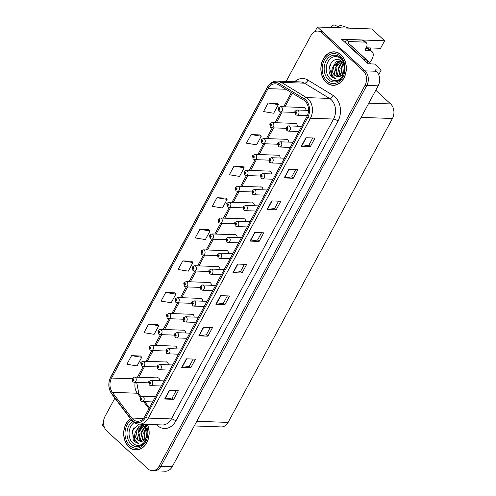 <?xml version="1.0" encoding="UTF-8"?>
<svg xmlns="http://www.w3.org/2000/svg" width="496" height="496" viewBox="0 0 496 496"><rect width="100%" height="100%" fill="white"/><g stroke="black" fill="none" stroke-linecap="round" stroke-linejoin="round"><path stroke-width="0.74" d="M176.917 348.905A2.79 2.127 -88 0 0 176.043 346.419A2.79 2.127 -88 0 0 174.902 345.929A2.79 2.127 -88 0 0 174.158 346.078M185.516 332.996A2.79 2.127 -88 0 0 184.642 330.516A2.79 2.127 -88 0 0 183.501 330.02A2.79 2.127 -88 0 0 182.757 330.169M194.122 317.087A2.79 2.127 -88 0 0 193.248 314.607A2.79 2.127 -88 0 0 192.101 314.117A2.79 2.127 -88 0 0 191.357 314.259M202.721 301.184A2.79 2.127 -88 0 0 201.847 298.704A2.79 2.127 -88 0 0 200.7 298.208A2.79 2.127 -88 0 0 199.956 298.356M211.321 285.274A2.79 2.127 -88 0 0 210.447 282.794A2.79 2.127 -88 0 0 209.306 282.298A2.79 2.127 -88 0 0 208.562 282.447M219.92 269.371A2.79 2.127 -88 0 0 219.046 266.885A2.79 2.127 -88 0 0 217.905 266.395A2.79 2.127 -88 0 0 217.161 266.538M228.526 253.462A2.79 2.127 -88 0 0 227.652 250.982A2.79 2.127 -88 0 0 226.505 250.486A2.79 2.127 -88 0 0 225.761 250.635M237.125 237.553A2.79 2.127 -88 0 0 236.251 235.073A2.79 2.127 -88 0 0 235.104 234.577A2.79 2.127 -88 0 0 234.36 234.726M245.725 221.65A2.79 2.127 -88 0 0 244.85 219.164A2.79 2.127 -88 0 0 243.71 218.674A2.79 2.127 -88 0 0 242.966 218.823M254.324 205.741A2.79 2.127 -88 0 0 253.45 203.261A2.79 2.127 -88 0 0 252.309 202.765A2.79 2.127 -88 0 0 251.565 202.914M262.93 189.832A2.79 2.127 -88 0 0 262.049 187.352A2.79 2.127 -88 0 0 260.908 186.856A2.79 2.127 -88 0 0 260.164 187.004M271.529 173.929A2.79 2.127 -88 0 0 270.655 171.442A2.79 2.127 -88 0 0 269.508 170.953A2.79 2.127 -88 0 0 268.764 171.101M280.128 158.019A2.79 2.127 -88 0 0 279.254 155.539A2.79 2.127 -88 0 0 278.113 155.043A2.79 2.127 -88 0 0 277.363 155.192M288.728 142.11A2.79 2.127 -88 0 0 287.854 139.63A2.79 2.127 -88 0 0 286.713 139.134A2.79 2.127 -88 0 0 285.969 139.283M297.333 126.207A2.79 2.127 -88 0 0 296.453 123.727A2.79 2.127 -88 0 0 295.312 123.231A2.79 2.127 -88 0 0 294.568 123.38M305.933 110.298A2.79 2.127 -88 0 0 305.059 107.818A2.79 2.127 -88 0 0 303.912 107.322A2.79 2.127 -88 0 0 303.168 107.471M168.318 364.808A2.79 2.127 -88 0 0 167.443 362.328A2.79 2.127 -88 0 0 166.303 361.832A2.79 2.127 -88 0 0 165.552 361.981M159.718 380.717A2.79 2.127 -88 0 0 158.844 378.237A2.79 2.127 -88 0 0 157.697 377.741A2.79 2.127 -88 0 0 156.953 377.89M378.702 74.71L381.188 70.11L374.598 64.034L368.249 63.81L341.577 39.246L384.629 40.777L380.556 48.298L366.197 47.79M114.886 398.145L105.009 416.417A10.472 7.967 -88 0 0 106.814 430.981L147.975 468.881A10.472 7.967 -88 0 0 152.26 470.735L165.404 471.2A10.472 7.967 -88 0 0 172.236 466.686L378.163 85.839A10.472 7.967 -88 0 0 376.352 71.269L374.846 69.88L381.188 70.11M172.236 466.686L160.909 466.283A10.472 7.967 -88 0 1 154.07 470.797A10.472 7.967 -88 0 0 160.909 466.283L366.829 85.436A10.472 7.967 -88 0 0 365.025 70.866L317.403 27.02L314.904 31.645M317.403 27.02L371.783 28.948L384.629 40.777M103.509 422.617L102.164 425.097L104.272 427.037M375.776 90.253L390.631 103.931A10.472 7.967 92 0 1 392.435 118.501L228.117 422.4A10.472 7.967 92 0 1 221.284 426.913L194.265 425.952M371.058 47.963L370.066 49.798M341.05 54.783A16.759 12.741 -88 0 0 334.192 51.82A16.759 12.741 -88 0 0 321.563 63.364A16.759 12.741 -88 0 0 326.145 82.348A16.759 12.741 -88 0 0 333.002 85.312A16.759 12.741 -88 0 0 345.638 73.768A16.759 12.741 -88 0 0 341.05 54.783M335.098 51.894A16.759 12.741 -88 0 0 334.168 51.993A16.585 12.611 92 0 1 340.975 54.926A16.585 12.611 92 0 1 345.507 73.718A16.585 12.611 92 0 1 333.008 85.138A16.759 12.741 -88 0 0 333.913 85.306M130.374 418.643A16.759 12.741 -88 0 0 128.979 447.001A16.759 12.741 -88 0 0 135.836 449.965A16.759 12.741 -88 0 0 147.349 441.576A16.759 12.741 -88 0 0 147.405 424.421M304.984 101.041A11.172 8.494 92 0 1 306.912 116.579L144.764 416.454A11.172 8.494 92 0 1 137.473 421.271A11.172 8.494 92 0 1 131.781 418.054L112.369 392.348A11.172 8.494 92 0 1 111.563 378.057L268.057 88.629A11.172 8.494 92 0 1 275.348 83.812A11.172 8.494 92 0 1 278.647 84.828L303.707 100.08A11.172 8.494 92 0 1 304.984 101.041M305.604 99.894A12.567 9.554 -88 0 0 304.172 98.809L279.112 83.557A12.567 9.554 -88 0 0 267.195 87.835L110.701 377.264A12.567 9.554 -88 0 0 111.606 393.347L131.018 419.046A12.567 9.554 -88 0 0 145.626 417.248L307.774 117.372A12.567 9.554 -88 0 0 305.604 99.894M152.26 470.735A10.472 7.967 -88 0 0 159.098 466.221L160.909 466.283L366.829 85.436A10.472 7.967 -88 0 0 365.025 70.866L323.869 32.972A10.472 7.967 -88 0 0 319.579 31.118L317.769 31.056A10.472 7.967 -88 0 0 310.93 35.569L286.149 81.4M176.142 390.65L172.18 397.972L164.939 399.007A2.79 0.992 -151.6 0 1 164.647 399.02L173.712 399.342L178.374 390.73L169.31 390.408L164.647 399.02M172.199 397.947L173.712 399.342M193.217 359.067L189.261 366.389L182.013 367.424A2.79 0.992 -151.6 0 1 181.728 367.437L190.793 367.759L195.449 359.147L186.384 358.825L181.728 367.437M189.274 366.364L190.793 367.759M210.298 327.484L206.336 334.806L199.094 335.842A2.79 0.992 -151.6 0 1 198.803 335.854L207.867 336.176L212.524 327.558L203.465 327.242L198.803 335.854M206.355 334.781L207.867 336.176M227.373 295.901L223.417 303.223L216.169 304.259A2.79 0.992 -151.6 0 1 215.884 304.271L224.948 304.594L229.605 295.976L220.54 295.653L215.884 304.271M223.429 303.192L224.948 304.594M312.759 137.975L308.803 145.303L301.562 146.332A2.79 0.992 -151.6 0 1 301.27 146.351L310.335 146.667L314.991 138.055L305.927 137.733L301.27 146.351M308.816 145.272L310.335 146.667M295.684 169.564L291.722 176.886L284.481 177.921A2.79 0.992 -151.6 0 1 284.196 177.934L293.254 178.256L297.916 169.638L288.852 169.316L284.196 177.934M291.741 176.855L293.254 178.256M278.609 201.147L274.648 208.469L267.406 209.504A2.79 0.992 -151.6 0 1 267.115 209.517L276.179 209.839L280.835 201.227L271.771 200.905L267.115 209.517M274.66 208.444L276.179 209.839M261.528 232.729L257.567 240.052L250.325 241.087A2.79 0.992 -151.6 0 1 250.04 241.099L259.104 241.422L263.76 232.81L254.696 232.488L250.04 241.099M257.585 240.027L259.104 241.422M242.023 273.005L240.504 271.61L233.25 272.67A2.79 0.992 -151.6 0 1 232.959 272.682L242.023 273.005L246.679 264.393L237.615 264.07L232.959 272.682M159.098 466.221L365.019 85.374A10.472 7.967 -88 0 0 363.215 70.804L322.053 32.91A10.472 7.967 -88 0 0 317.769 31.056M174.741 292.863L165.707 292.479L161.051 301.091L171.213 302.746L175.869 294.128L174.685 292.795M157.66 324.446L148.633 324.062L143.976 332.673L154.138 334.329L158.794 325.717L157.604 324.378M140.585 356.029L131.558 355.644L126.895 364.262L137.057 365.912L141.72 357.3L140.529 355.967M225.971 198.109L216.944 197.724L212.288 206.336L222.45 207.991L227.106 199.38L225.916 198.04M243.052 166.526L234.019 166.141L229.363 174.753L239.525 176.409L244.181 167.791L242.99 166.458M260.127 134.937L251.1 134.559L246.438 143.17L256.599 144.826L261.262 136.208L260.071 134.875M277.208 103.354L268.175 102.97L263.519 111.588L273.68 113.237L278.337 104.625L277.146 103.292M191.816 261.274L182.788 260.896L178.132 269.508L188.294 271.157L192.95 262.545L191.76 261.212M199.863 229.307L195.207 237.925L205.369 239.574L210.025 230.962L208.841 229.629L199.863 229.307L210.025 230.962M240.492 271.634L244.454 264.312M216.944 197.724L227.106 199.38M234.019 166.141L244.181 167.791M251.1 134.559L261.262 136.208M268.175 102.97L278.337 104.625M182.788 260.896L192.95 262.545M165.707 292.479L175.869 294.128M148.633 324.062L158.794 325.717M131.558 355.644L141.72 357.3M135.823 449.791A16.759 12.741 -88 0 0 136.741 449.959M132.215 378.392A1.748 0.577 26.2 0 0 132.153 378.467A1.748 0.577 26.2 0 0 132.581 379.198A0.874 0.663 -88 0 0 133.678 380.159A0.874 0.663 -88 0 0 132.618 379.136L133.294 379.378L133.126 380.017L132.581 379.198M133.362 379.471L132.928 379.452M132.618 379.136A1.748 0.657 -149.4 0 1 132.246 378.287L134.366 377.09A2.616 1.99 92 0 1 135.433 377.549A2.616 1.99 92 0 1 136.152 380.519A2.616 1.99 92 0 1 134.18 382.323L132.699 381.709L132.153 378.467M133.374 379.496L132.916 379.477M140.151 397.618A1.748 0.577 26.2 0 0 140.089 397.693A1.748 0.577 26.2 0 0 140.523 398.424A0.874 0.663 -88 0 0 141.614 399.385A0.874 0.663 -88 0 0 140.554 398.362L141.23 398.598L141.062 399.237L140.523 398.424M141.298 398.691L140.87 398.679L141.31 398.716M140.554 398.362A1.748 0.657 -149.4 0 1 140.188 397.513L142.302 396.31A2.616 1.99 92 0 1 143.375 396.775A2.616 1.99 92 0 1 144.094 399.739A2.616 1.99 92 0 1 142.116 401.543L140.641 400.929L140.089 397.693M140.814 362.489A1.748 0.577 26.2 0 0 140.752 362.564A1.748 0.577 26.2 0 0 141.186 363.295A0.874 0.663 -88 0 0 142.278 364.256A0.874 0.663 -88 0 0 141.217 363.233L141.893 363.469L141.726 364.107L141.186 363.295M141.961 363.562L141.534 363.549M141.217 363.233A1.748 0.657 -149.4 0 1 140.852 362.384L142.966 361.181A2.616 1.99 92 0 1 144.038 361.646A2.616 1.99 92 0 1 144.751 364.61A2.616 1.99 92 0 1 142.78 366.414L141.304 365.8L140.752 362.564M141.974 363.587L141.515 363.574M149.414 346.58A1.748 0.577 26.2 0 0 149.352 346.654A1.748 0.577 26.2 0 0 149.786 347.386A0.874 0.663 -88 0 0 150.877 348.347A0.874 0.663 -88 0 0 149.817 347.324L150.493 347.566L150.325 348.198L149.786 347.386M150.561 347.653L150.133 347.64M149.817 347.324A1.748 0.657 -149.4 0 1 149.451 346.475L151.565 345.272A2.616 1.99 92 0 1 152.638 345.737A2.616 1.99 92 0 1 153.357 348.707A2.616 1.99 92 0 1 151.379 350.505L149.904 349.891L149.352 346.654M150.573 347.684L150.121 347.665M158.013 330.677A1.748 0.577 26.2 0 0 157.951 330.745A1.748 0.577 26.2 0 0 158.385 331.477A0.874 0.663 -88 0 0 159.483 332.438A0.874 0.663 -88 0 0 158.422 331.415L159.098 331.657L158.931 332.295L158.385 331.477M159.166 331.75L158.732 331.731M158.422 331.415A1.748 0.657 -149.4 0 1 158.05 330.572L160.165 329.369A2.616 1.99 92 0 1 161.237 329.828A2.616 1.99 92 0 1 161.956 332.797A2.616 1.99 92 0 1 159.979 334.602L158.503 333.988L157.951 330.745M159.179 331.774L158.72 331.756M148.75 381.709A1.748 0.577 26.2 0 0 148.688 381.784A1.748 0.577 26.2 0 0 149.122 382.515A0.874 0.663 -88 0 0 150.22 383.476A0.874 0.663 -88 0 0 149.16 382.453L149.835 382.695L149.668 383.327L149.122 382.515M149.904 382.788L149.47 382.769M149.16 382.453A1.748 0.657 -149.4 0 1 148.788 381.604L150.902 380.407A2.616 1.99 92 0 1 151.974 380.866A2.616 1.99 92 0 1 152.694 383.836A2.616 1.99 92 0 1 150.716 385.64L149.24 385.026L148.688 381.784M149.916 382.813L149.457 382.794M157.356 365.806A1.748 0.577 26.2 0 0 157.294 365.881A1.748 0.577 26.2 0 0 157.722 366.612A0.874 0.663 -88 0 0 158.819 367.573A0.874 0.663 -88 0 0 157.759 366.55L158.435 366.786L158.267 367.424L157.722 366.612M158.503 366.879L158.069 366.866M157.759 366.55A1.748 0.657 -149.4 0 1 157.387 365.701L159.507 364.498A2.616 1.99 92 0 1 160.574 364.963A2.616 1.99 92 0 1 161.293 367.927A2.616 1.99 92 0 1 159.321 369.731L157.84 369.117L157.294 365.881M158.515 366.904L158.057 366.891M165.955 349.897A1.748 0.577 26.2 0 0 165.893 349.971A1.748 0.577 26.2 0 0 166.327 350.703A0.874 0.663 -88 0 0 167.419 351.664A0.874 0.663 -88 0 0 166.358 350.641L167.034 350.883L166.867 351.515L166.327 350.703M167.102 350.97L166.675 350.957M166.358 350.641A1.748 0.657 -149.4 0 1 165.986 349.792L168.107 348.589A2.616 1.99 92 0 1 169.179 349.054A2.616 1.99 92 0 1 169.892 352.024A2.616 1.99 92 0 1 167.921 353.822L166.445 353.208L165.893 349.971M167.115 351.001L166.656 350.982M174.555 333.988A1.748 0.577 26.2 0 0 174.493 334.062A1.748 0.577 26.2 0 0 174.927 334.794A0.874 0.663 -88 0 0 176.018 335.755A0.874 0.663 -88 0 0 174.958 334.732L175.634 334.974L175.466 335.612L174.927 334.794M175.262 335.073L175.714 335.091L175.274 335.048M174.958 334.732A1.748 0.657 -149.4 0 1 174.592 333.882L176.706 332.686A2.616 1.99 92 0 1 177.779 333.145A2.616 1.99 92 0 1 178.492 336.114A2.616 1.99 92 0 1 176.52 337.919L175.045 337.305L174.493 334.062M369.712 62.663A10.472 5.698 132.6 0 0 371.808 59.619A10.472 5.698 132.6 0 0 372.105 51.677A10.472 5.698 132.6 0 0 369.669 50.766L365.819 50.629A1.748 0.949 -47.4 0 1 365.409 50.48A1.748 0.949 -47.4 0 1 365.459 49.154L366.085 48.007A6.981 3.801 -47.4 0 0 366.284 42.706L364.126 40.722A6.981 3.801 -47.4 0 0 362.502 40.12L364.659 42.104A6.981 3.801 -47.4 0 1 366.284 42.706M365.788 48.72A10.472 5.698 -47.4 0 1 367.3 48.583L367.201 48.769M369.669 50.766L367.3 48.583M348.917 28.136A3.838 3.199 -35 0 0 348.266 27.844L339.438 24.992L338.495 26.834M340.597 27.844A3.838 1.767 62.2 0 0 340.101 27.553L333.951 24.8A8.029 4.371 132.6 0 0 331.111 26.877L331.65 27.522M331.948 27.534L331.111 26.877M344.732 42.154A6.981 3.801 132.6 0 0 346.642 39.556L362.502 40.12M367.517 48.782L365.701 48.72M346.642 39.556L348.793 41.54L364.659 42.104M348.793 41.54A6.981 3.801 -47.4 0 1 347.832 43.028M345.873 43.208A6.981 5.307 -88 0 0 345.985 42.966L363.655 59.235A6.981 5.307 92 0 1 364.74 60.574M368.038 63.612A6.981 5.307 -88 0 0 365.924 59.315L348.254 43.047L345.985 42.966M342.866 75.497A12.084 9.188 92 0 1 330.038 78.566A12.084 9.188 92 0 1 327.955 61.764A12.084 9.188 92 0 1 340.783 58.695A12.084 9.188 92 0 1 343.337 62.316M330.336 75.057L331.998 77.134L335.587 78.901L332.903 76.471C331.65 74.394 331.39 71.895 332.128 68.994A7.893 6.002 -88 0 0 334.62 75.218A7.893 6.002 -88 0 0 337.85 76.613A7.893 6.002 -88 0 0 338.142 76.613C343.957 77.196 346.53 65.59 341.409 61.287C334.837 54.374 325.519 66.954 330.336 75.057M334.843 85.207A16.585 12.611 92 0 1 334.825 85.207L333.008 85.138A16.585 12.611 92 0 1 326.225 82.206A16.585 12.611 92 0 1 321.687 63.42A16.585 12.611 92 0 1 334.186 51.993L335.997 52.061A16.585 12.611 92 0 1 336.021 52.061M343.765 71.579L344.088 66.805M342.135 74.679L340.839 68.398L343.003 63.445M342.525 74.177L341.484 69.229L343.282 64.015M340.609 75.975L339.946 75.411L337.962 68.293L341.924 61.839M340.988 75.733L338.625 68.814L342.178 62.155M339.109 76.545L337.069 75.305L335.085 68.194L339.072 61.721L340.585 61.113M339.487 76.458L337.788 75.33L335.91 67.561L340.944 61.244M332.128 68.994L332.208 68.088L336.195 61.616L339.152 60.865L341.738 61.628M338.142 76.613L334.912 75.231L333.3 66.421L339.512 60.89M339.152 60.865L341.229 61.12M371.064 63.91A1.748 1.327 -88 0 0 370.996 63.848L351.602 45.992A1.748 1.327 -88 0 0 351.168 45.731M335.587 78.901L332.221 77.147L329.493 67.865L331.285 62.663M335.767 65.639L338.501 61.02M145.7 440.15A12.084 9.188 92 0 1 132.872 443.219A12.084 9.188 92 0 1 134.205 422.542M138.967 424.117L132.699 430.032L133.17 439.71L134.825 441.793L138.421 443.56L135.737 441.13C134.484 439.047 134.224 436.554 134.962 433.647A7.893 6.002 -88 0 0 137.454 439.871A7.893 6.002 -88 0 0 140.684 441.266A7.893 6.002 -88 0 0 140.976 441.273C146.785 441.855 149.364 430.249 144.243 425.94L141.093 424.192M144.528 424.316A12.084 9.188 92 0 1 146.171 426.969M147.244 424.415A16.585 12.611 92 0 1 147.262 441.44A16.585 12.611 92 0 1 135.842 449.791A16.585 12.611 92 0 1 129.053 446.859A16.585 12.611 92 0 1 130.467 418.767M137.677 449.86A16.585 12.611 92 0 1 137.652 449.86L135.842 449.791M146.599 436.238L146.921 431.458M144.968 439.332L143.673 433.051L145.83 428.098M145.359 438.83L144.317 433.888L146.109 428.668M143.443 440.628L142.78 440.064L140.796 432.946L144.758 426.492M143.499 440.088L141.459 433.473L145.012 426.808M141.943 441.204L139.897 439.958L137.913 432.847L141.906 426.374L143.418 425.773M142.315 441.111L140.616 439.983L138.744 432.214L143.772 425.897M134.962 433.647L135.036 432.748L139.029 426.269L141.986 425.525L144.572 426.281M140.976 441.273L137.739 439.884L136.127 431.074L142.346 425.549M141.986 425.525L144.063 425.773M138.421 443.56L135.055 441.8L132.32 432.518L134.118 427.316M138.601 430.292L141.329 425.673M166.619 314.768A1.748 0.577 26.2 0 0 166.557 314.842A1.748 0.577 26.2 0 0 166.985 315.574A0.874 0.663 -88 0 0 168.082 316.535A0.874 0.663 -88 0 0 167.022 315.512L167.698 315.747L167.53 316.386L166.985 315.574M167.766 315.84L167.332 315.828M167.022 315.512A1.748 0.657 -149.4 0 1 166.65 314.662L168.77 313.46A2.616 1.99 92 0 1 169.837 313.925A2.616 1.99 92 0 1 170.556 316.888A2.616 1.99 92 0 1 168.584 318.692L167.102 318.079L166.557 314.842M167.778 315.865L167.319 315.853M175.218 298.859A1.748 0.577 26.2 0 0 175.156 298.933A1.748 0.577 26.2 0 0 175.59 299.665A0.874 0.663 -88 0 0 176.681 300.626A0.874 0.663 -88 0 0 175.621 299.603L176.297 299.844L176.13 300.477L175.59 299.665M176.365 299.937L175.937 299.919M175.621 299.603A1.748 0.657 -149.4 0 1 175.249 298.753L177.37 297.55A2.616 1.99 92 0 1 178.442 298.015A2.616 1.99 92 0 1 179.155 300.985A2.616 1.99 92 0 1 177.184 302.789L175.708 302.169L175.156 298.933M176.378 299.962L175.919 299.944M183.818 282.956A1.748 0.577 26.2 0 0 183.756 283.03A1.748 0.577 26.2 0 0 184.19 283.762A0.874 0.663 -88 0 0 185.281 284.716A0.874 0.663 -88 0 0 184.221 283.693L184.896 283.935L184.729 284.574L184.19 283.762M184.965 284.028L184.537 284.01M184.221 283.693A1.748 0.657 -149.4 0 1 183.855 282.85L185.969 281.647A2.616 1.99 92 0 1 187.042 282.112A2.616 1.99 92 0 1 187.755 285.076A2.616 1.99 92 0 1 185.783 286.88L184.307 286.266L183.756 283.03M184.977 284.053L184.524 284.034M183.154 318.085A1.748 0.577 26.2 0 0 183.092 318.159A1.748 0.577 26.2 0 0 183.526 318.891A0.874 0.663 -88 0 0 184.624 319.852A0.874 0.663 -88 0 0 183.563 318.829L184.239 319.064L184.072 319.703L183.526 318.891M184.307 319.157L183.873 319.145M183.563 318.829A1.748 0.657 -149.4 0 1 183.191 317.979L185.306 316.777A2.616 1.99 92 0 1 186.378 317.242A2.616 1.99 92 0 1 187.097 320.205A2.616 1.99 92 0 1 185.12 322.009L183.644 321.396L183.092 318.159M184.314 319.182L183.861 319.17M191.76 302.176A1.748 0.577 26.2 0 0 191.698 302.25A1.748 0.577 26.2 0 0 192.126 302.982A0.874 0.663 -88 0 0 193.223 303.943A0.874 0.663 -88 0 0 192.163 302.92L192.839 303.161L192.671 303.794L192.126 302.982M192.907 303.248L192.473 303.236M192.163 302.92A1.748 0.657 -149.4 0 1 191.791 302.07L193.911 300.867A2.616 1.99 92 0 1 194.978 301.332A2.616 1.99 92 0 1 195.697 304.302A2.616 1.99 92 0 1 193.725 306.1L192.243 305.486L191.698 302.25M192.919 303.279L192.46 303.261M200.359 286.273A1.748 0.577 26.2 0 0 200.297 286.341A1.748 0.577 26.2 0 0 200.731 287.072A0.874 0.663 -88 0 0 201.822 288.033A0.874 0.663 -88 0 0 200.762 287.01L201.438 287.252L201.271 287.891L200.731 287.072M201.506 287.345L201.072 287.327L201.519 287.37M200.762 287.01A1.748 0.657 -149.4 0 1 200.39 286.167L202.511 284.964A2.616 1.99 92 0 1 203.583 285.423A2.616 1.99 92 0 1 204.296 288.393A2.616 1.99 92 0 1 202.325 290.197L200.849 289.583L200.297 286.341M192.417 267.046A1.748 0.577 26.2 0 0 192.355 267.121A1.748 0.577 26.2 0 0 192.789 267.852A0.874 0.663 -88 0 0 193.88 268.813A0.874 0.663 -88 0 0 192.826 267.79L193.502 268.026L193.335 268.665L192.789 267.852M193.57 268.119L193.136 268.107L193.576 268.144M192.826 267.79A1.748 0.657 -149.4 0 1 192.454 266.941L194.568 265.738A2.616 1.99 92 0 1 195.641 266.203A2.616 1.99 92 0 1 196.36 269.167A2.616 1.99 92 0 1 194.382 270.971L192.907 270.357L192.355 267.121M201.023 251.137A1.748 0.577 26.2 0 0 200.961 251.212A1.748 0.577 26.2 0 0 201.388 251.943A0.874 0.663 -88 0 0 202.486 252.904A0.874 0.663 -88 0 0 201.426 251.881L202.101 252.123L201.934 252.755L201.388 251.943M202.17 252.216L201.736 252.197M201.426 251.881A1.748 0.657 -149.4 0 1 201.054 251.032L203.174 249.835A2.616 1.99 92 0 1 204.24 250.294A2.616 1.99 92 0 1 204.96 253.264A2.616 1.99 92 0 1 202.988 255.068L201.506 254.454L200.961 251.212M202.182 252.241L201.723 252.222M209.622 235.234A1.748 0.577 26.2 0 0 209.56 235.309A1.748 0.577 26.2 0 0 209.994 236.04A0.874 0.663 -88 0 0 211.085 236.995A0.874 0.663 -88 0 0 210.025 235.978L210.701 236.214L210.533 236.852L209.994 236.04M210.769 236.307L210.335 236.288M210.025 235.978A1.748 0.657 -149.4 0 1 209.653 235.129L211.773 233.926A2.616 1.99 92 0 1 212.846 234.391A2.616 1.99 92 0 1 213.559 237.355A2.616 1.99 92 0 1 211.587 239.159L210.112 238.545L209.56 235.309M210.781 236.332L210.323 236.319M218.221 219.325A1.748 0.577 26.2 0 0 218.159 219.399A1.748 0.577 26.2 0 0 218.593 220.131A0.874 0.663 -88 0 0 219.685 221.092A0.874 0.663 -88 0 0 218.624 220.069L219.3 220.311L219.133 220.943L218.593 220.131M219.368 220.398L218.941 220.385M218.624 220.069A1.748 0.657 -149.4 0 1 218.259 219.22L220.373 218.017A2.616 1.99 92 0 1 221.445 218.482A2.616 1.99 92 0 1 222.158 221.445A2.616 1.99 92 0 1 220.187 223.25L218.711 222.636L218.159 219.399M219.381 220.429L218.928 220.41M226.821 203.416A1.748 0.577 26.2 0 0 226.759 203.49A1.748 0.577 26.2 0 0 227.193 204.222A0.874 0.663 -88 0 0 228.284 205.183A0.874 0.663 -88 0 0 227.224 204.16L227.906 204.402L227.738 205.034L227.193 204.222M227.528 204.501L227.98 204.519L227.54 204.476M227.224 204.16A1.748 0.657 -149.4 0 1 226.858 203.31L228.972 202.114A2.616 1.99 92 0 1 230.045 202.573A2.616 1.99 92 0 1 230.764 205.542A2.616 1.99 92 0 1 228.786 207.347L227.311 206.733L226.759 203.49M208.959 270.363A1.748 0.577 26.2 0 0 208.897 270.438A1.748 0.577 26.2 0 0 209.331 271.169A0.874 0.663 -88 0 0 210.422 272.13A0.874 0.663 -88 0 0 209.362 271.107L210.037 271.343L209.87 271.982L209.331 271.169M210.106 271.436L209.678 271.424M209.362 271.107A1.748 0.657 -149.4 0 1 208.996 270.258L211.11 269.055A2.616 1.99 92 0 1 212.183 269.52A2.616 1.99 92 0 1 212.896 272.484A2.616 1.99 92 0 1 210.924 274.288L209.448 273.674L208.897 270.438M210.118 271.461L209.665 271.448M217.558 254.454A1.748 0.577 26.2 0 0 217.496 254.529A1.748 0.577 26.2 0 0 217.93 255.26A0.874 0.663 -88 0 0 219.021 256.221A0.874 0.663 -88 0 0 217.961 255.198L218.643 255.44L218.476 256.072L217.93 255.26M218.711 255.533L218.277 255.514M217.961 255.198A1.748 0.657 -149.4 0 1 217.595 254.349L219.709 253.146A2.616 1.99 92 0 1 220.782 253.611A2.616 1.99 92 0 1 221.501 256.581A2.616 1.99 92 0 1 219.523 258.385L218.048 257.765L217.496 254.529M218.717 255.558L218.265 255.539M226.164 238.551A1.748 0.577 26.2 0 0 226.095 238.626A1.748 0.577 26.2 0 0 226.529 239.357A0.874 0.663 -88 0 0 227.627 240.312A0.874 0.663 -88 0 0 226.567 239.289L227.242 239.531L227.075 240.169L226.529 239.357M227.311 239.624L226.877 239.605M226.567 239.289A1.748 0.657 -149.4 0 1 226.195 238.446L228.315 237.243A2.616 1.99 92 0 1 229.381 237.708A2.616 1.99 92 0 1 230.101 240.672A2.616 1.99 92 0 1 228.129 242.476L226.647 241.862L226.095 238.626M227.323 239.649L226.864 239.63M234.763 222.642A1.748 0.577 26.2 0 0 234.701 222.716A1.748 0.577 26.2 0 0 235.135 223.448A0.874 0.663 -88 0 0 236.226 224.409A0.874 0.663 -88 0 0 235.166 223.386L235.842 223.622L235.674 224.26L235.135 223.448M235.464 223.727L235.922 223.739L235.476 223.702M235.166 223.386A1.748 0.657 -149.4 0 1 234.794 222.537L236.914 221.334A2.616 1.99 92 0 1 237.987 221.799A2.616 1.99 92 0 1 238.7 224.762A2.616 1.99 92 0 1 236.728 226.567L235.247 225.953L234.701 222.716M243.362 206.733A1.748 0.577 26.2 0 0 243.3 206.807A1.748 0.577 26.2 0 0 243.734 207.539A0.874 0.663 -88 0 0 244.826 208.5A0.874 0.663 -88 0 0 243.765 207.477L244.441 207.719L244.274 208.351L243.734 207.539M244.509 207.812L244.082 207.793M243.765 207.477A1.748 0.657 -149.4 0 1 243.4 206.627L245.514 205.431A2.616 1.99 92 0 1 246.586 205.89A2.616 1.99 92 0 1 247.299 208.859A2.616 1.99 92 0 1 245.328 210.664L243.852 210.044L243.3 206.807M244.522 207.836L244.063 207.818M235.42 187.513A1.748 0.577 26.2 0 0 235.358 187.587A1.748 0.577 26.2 0 0 235.792 188.319A0.874 0.663 -88 0 0 236.89 189.28A0.874 0.663 -88 0 0 235.829 188.257L236.505 188.492L236.338 189.131L235.792 188.319M236.573 188.585L236.139 188.573M235.829 188.257A1.748 0.657 -149.4 0 1 235.457 187.407L237.572 186.205A2.616 1.99 92 0 1 238.644 186.67A2.616 1.99 92 0 1 239.363 189.633A2.616 1.99 92 0 1 237.392 191.437L235.91 190.824L235.358 187.587M236.586 188.61L236.127 188.598M244.026 171.604A1.748 0.577 26.2 0 0 243.964 171.678A1.748 0.577 26.2 0 0 244.392 172.41A0.874 0.663 -88 0 0 245.489 173.371A0.874 0.663 -88 0 0 244.429 172.348L245.105 172.589L244.937 173.222L244.392 172.41M245.173 172.676L244.739 172.664M244.429 172.348A1.748 0.657 -149.4 0 1 244.057 171.498L246.177 170.295A2.616 1.99 92 0 1 247.25 170.76A2.616 1.99 92 0 1 247.963 173.73A2.616 1.99 92 0 1 245.991 175.528L244.509 174.914L243.964 171.678M245.185 172.707L244.726 172.689M252.625 155.694A1.748 0.577 26.2 0 0 252.563 155.769A1.748 0.577 26.2 0 0 252.997 156.5A0.874 0.663 -88 0 0 254.088 157.461A0.874 0.663 -88 0 0 253.028 156.438L253.704 156.68L253.537 157.319L252.997 156.5M253.772 156.773L253.344 156.755L253.785 156.798M253.028 156.438A1.748 0.657 -149.4 0 1 252.662 155.589L254.777 154.392A2.616 1.99 92 0 1 255.849 154.851A2.616 1.99 92 0 1 256.562 157.821A2.616 1.99 92 0 1 254.591 159.625L253.115 159.011L252.563 155.769M261.225 139.791A1.748 0.577 26.2 0 0 261.163 139.866A1.748 0.577 26.2 0 0 261.597 140.597A0.874 0.663 -88 0 0 262.688 141.558A0.874 0.663 -88 0 0 261.628 140.535L262.31 140.771L262.142 141.41L261.597 140.597M262.372 140.864L261.944 140.852M261.628 140.535A1.748 0.657 -149.4 0 1 261.262 139.686L263.376 138.483A2.616 1.99 92 0 1 264.449 138.948A2.616 1.99 92 0 1 265.168 141.912A2.616 1.99 92 0 1 263.19 143.716L261.714 143.102L261.163 139.866M262.384 140.889L261.931 140.876M269.824 123.882A1.748 0.577 26.2 0 0 269.762 123.957A1.748 0.577 26.2 0 0 270.196 124.688A0.874 0.663 -88 0 0 271.293 125.649A0.874 0.663 -88 0 0 270.233 124.626L270.909 124.868L270.742 125.5L270.196 124.688M270.977 124.955L270.543 124.942M270.233 124.626A1.748 0.657 -149.4 0 1 269.861 123.777L271.975 122.574A2.616 1.99 92 0 1 273.048 123.039A2.616 1.99 92 0 1 273.767 126.009A2.616 1.99 92 0 1 271.789 127.813L270.314 127.193L269.762 123.957M270.99 124.986L270.531 124.967M278.43 107.979A1.748 0.577 26.2 0 0 278.368 108.047A1.748 0.577 26.2 0 0 278.795 108.779A0.874 0.663 -88 0 0 279.893 109.74A0.874 0.663 -88 0 0 278.833 108.717L279.508 108.959L279.341 109.597L278.795 108.779M279.577 109.052L279.143 109.033M278.833 108.717A1.748 0.657 -149.4 0 1 278.461 107.874L280.581 106.671A2.616 1.99 92 0 1 281.654 107.136A2.616 1.99 92 0 1 282.367 110.1A2.616 1.99 92 0 1 280.395 111.904L278.913 111.29L278.368 108.047M279.589 109.077L279.13 109.058M251.962 190.83A1.748 0.577 26.2 0 0 251.9 190.904A1.748 0.577 26.2 0 0 252.334 191.636A0.874 0.663 -88 0 0 253.425 192.591A0.874 0.663 -88 0 0 252.365 191.574L253.047 191.809L252.879 192.448L252.334 191.636M253.109 191.902L252.681 191.884M252.365 191.574A1.748 0.657 -149.4 0 1 251.999 190.724L254.113 189.522A2.616 1.99 92 0 1 255.186 189.987A2.616 1.99 92 0 1 255.905 192.95A2.616 1.99 92 0 1 253.927 194.754L252.452 194.141L251.9 190.904M253.121 191.927L252.669 191.915M260.561 174.921A1.748 0.577 26.2 0 0 260.499 174.995A1.748 0.577 26.2 0 0 260.933 175.727A0.874 0.663 -88 0 0 262.031 176.688A0.874 0.663 -88 0 0 260.97 175.665L261.646 175.906L261.479 176.539L260.933 175.727M261.714 175.993L261.28 175.981M260.97 175.665A1.748 0.657 -149.4 0 1 260.598 174.815L262.713 173.612A2.616 1.99 92 0 1 263.785 174.077A2.616 1.99 92 0 1 264.504 177.041A2.616 1.99 92 0 1 262.533 178.845L261.051 178.231L260.499 174.995M261.727 176.024L261.268 176.006M269.167 159.011A1.748 0.577 26.2 0 0 269.105 159.086A1.748 0.577 26.2 0 0 269.533 159.817A0.874 0.663 -88 0 0 270.63 160.778A0.874 0.663 -88 0 0 269.57 159.755L270.246 159.997L270.078 160.63L269.533 159.817M270.314 160.09L269.88 160.072M269.57 159.755A1.748 0.657 -149.4 0 1 269.198 158.906L271.318 157.709A2.616 1.99 92 0 1 272.391 158.168A2.616 1.99 92 0 1 273.104 161.138A2.616 1.99 92 0 1 271.132 162.942L269.65 162.328L269.105 159.086M270.326 160.115L269.867 160.096M277.766 143.108A1.748 0.577 26.2 0 0 277.704 143.183A1.748 0.577 26.2 0 0 278.138 143.914A0.874 0.663 -88 0 0 279.229 144.875A0.874 0.663 -88 0 0 278.169 143.852L278.845 144.088L278.678 144.727L278.138 143.914M278.913 144.181L278.485 144.169L278.926 144.206M278.169 143.852A1.748 0.657 -149.4 0 1 277.803 143.003L279.918 141.8A2.616 1.99 92 0 1 280.99 142.265A2.616 1.99 92 0 1 281.703 145.229A2.616 1.99 92 0 1 279.732 147.033L278.256 146.419L277.704 143.183M286.366 127.199A1.748 0.577 26.2 0 0 286.304 127.274A1.748 0.577 26.2 0 0 286.738 128.005A0.874 0.663 -88 0 0 287.829 128.966A0.874 0.663 -88 0 0 286.769 127.943L287.444 128.185L287.277 128.817L286.738 128.005M287.513 128.272L287.085 128.259M286.769 127.943A1.748 0.657 -149.4 0 1 286.403 127.094L288.517 125.891A2.616 1.99 92 0 1 289.59 126.356A2.616 1.99 92 0 1 290.309 129.326A2.616 1.99 92 0 1 288.331 131.124L286.855 130.51L286.304 127.274M287.525 128.303L287.072 128.284M294.965 111.29A1.748 0.577 26.2 0 0 294.903 111.364A1.748 0.577 26.2 0 0 295.337 112.096A0.874 0.663 -88 0 0 296.434 113.057A0.874 0.663 -88 0 0 295.374 112.034L296.05 112.276L295.883 112.914L295.337 112.096M296.118 112.369L295.684 112.35M295.374 112.034A1.748 0.657 -149.4 0 1 295.002 111.185L297.116 109.988A2.616 1.99 92 0 1 298.189 110.447A2.616 1.99 92 0 1 298.908 113.417A2.616 1.99 92 0 1 296.93 115.221L295.455 114.607L294.903 111.364M296.131 112.394L295.672 112.375M376.352 71.269L363.215 70.804M378.163 85.839L365.019 85.374M228.117 422.4L196.788 421.284M392.435 118.501L361.1 117.385M390.631 103.931L368.795 103.156M294.68 81.704A17.453 13.274 92 0 1 307.917 80.079L332.977 95.331A17.453 13.274 92 0 1 337.981 121.117L175.838 420.992A3.491 1.24 28.4 0 0 171.418 418.928L333.56 119.052A13.962 10.621 -88 0 0 331.148 99.628A13.962 10.621 -88 0 0 329.555 98.425L304.494 83.173A13.962 10.621 -88 0 0 300.371 81.908L277.258 81.084A13.962 10.621 92 0 1 281.381 82.355A3.491 2.083 121.3 0 0 279.112 83.557M175.838 420.992A17.453 13.274 92 0 1 157.3 425.425A17.453 13.274 92 0 1 156.606 424.743M162.297 424.948A13.962 10.621 -88 0 0 171.418 418.928L148.304 418.109A13.962 10.621 92 0 1 139.19 424.123L162.297 424.948M307.917 80.079A3.491 2.083 -58.7 0 1 304.494 83.173L281.381 82.355L306.447 97.607A13.962 10.621 92 0 1 308.035 98.809A13.962 10.621 92 0 1 310.446 118.228A3.491 1.24 -151.6 0 1 307.774 117.372M304.172 98.809A3.491 2.083 121.3 0 1 306.447 97.607L329.555 98.425A3.491 2.083 -58.7 0 0 332.977 95.331M277.258 81.084C272.986 81.108 269.638 83.223 267.226 87.426A3.491 1.24 28.4 0 0 267.195 87.835M110.701 377.264A3.491 1.24 -151.6 0 1 110.738 376.855C107.88 382.924 108.227 388.647 111.774 394.022L131.186 419.721C133.331 422.48 135.997 423.95 139.19 424.123M111.606 393.347A3.491 1.655 142.9 0 0 111.774 394.022M131.018 419.046A3.491 1.655 142.9 0 0 131.186 419.721M145.626 417.248A3.491 1.24 28.4 0 0 148.304 418.109L310.446 118.228L333.56 119.052A3.491 1.24 28.4 0 1 337.981 121.117M322.053 32.91L323.869 32.972M111.563 378.057L132.023 378.783M135.228 382.36A11.172 8.494 -88 0 0 137.293 393.235L140.343 397.277M112.369 392.348L137.293 393.235A6.287 2.982 -37.1 0 1 138.88 393.917L140.969 396.688M131.781 418.054L143.381 418.463M143.611 401.599L148.967 408.692M268.057 88.629L285.938 89.261M291.338 92.547L283.644 106.776M280.866 111.922L275.044 122.686M272.267 127.825L266.445 138.595M263.661 143.735L257.839 154.498M255.062 159.644L249.24 170.407M246.462 175.547L240.641 186.316M237.863 191.456L232.041 202.219M229.257 207.359L223.436 218.128M220.658 223.268L214.836 234.031M212.059 239.177L206.237 249.941M203.459 255.08L197.637 265.85M194.854 270.99L189.038 281.753M186.254 286.899L180.432 297.662M177.655 302.802L171.833 313.571M169.055 318.711L163.234 329.474M160.45 334.62L154.634 345.383M151.85 350.523L146.029 361.293M143.251 366.432L137.429 377.196M233.25 272.67L237.894 264.083M250.325 241.087L254.969 232.5M267.406 209.504L272.05 200.911M284.481 177.921L289.125 169.328M301.562 146.332L306.206 137.745M216.169 304.259L220.819 295.666M199.094 335.842L203.738 327.248M182.013 367.424L186.663 358.831M164.939 399.007L169.582 390.42M340.101 27.553A11.941 6.498 132.6 0 0 339.636 27.807M365.924 59.315L363.655 59.235M365.23 50.084L365.819 50.629M339.202 56.724L340.225 57.542C343.672 60.983 344.956 65.726 344.069 71.765C341.967 77.624 340.064 80.631 338.353 80.774A13.373 10.174 92 0 1 328.389 79.596A13.373 10.174 92 0 1 325.723 61.696A13.373 10.174 92 0 1 339.202 56.724A13.373 10.174 92 0 1 340.175 57.493M340.275 56.222A15.01 11.414 92 0 1 342.866 77.097A15.01 11.414 92 0 1 326.92 80.916A15.01 11.414 92 0 1 324.334 60.035A15.01 11.414 92 0 1 340.275 56.222M370.996 63.848L368.181 63.748M144.838 424.328L147.095 430.702L146.903 436.418L143.623 443.381L141.18 445.427A13.373 10.174 92 0 1 131.217 444.249A13.373 10.174 92 0 1 132.674 421.364M145.781 424.359A15.01 11.414 92 0 1 144.454 443.691A15.01 11.414 92 0 1 129.754 445.569A15.01 11.414 92 0 1 131.341 419.92M267.226 87.426L110.738 376.855M292.342 93.161L284.952 106.826M282.174 111.966L276.353 122.729M273.575 127.875L267.753 138.638M264.969 143.778L259.154 154.547M256.37 159.687L250.548 170.45M247.771 175.596L241.949 186.36M239.171 191.499L233.349 202.269M230.566 207.409L224.75 218.172M221.966 223.318L216.144 234.081M213.367 239.221L207.545 249.99M204.767 255.13L198.946 265.893M196.162 271.033L190.346 281.802M187.562 286.942L181.741 297.712M178.963 302.851L173.141 313.615M170.364 318.754L164.542 329.524M161.764 334.664L155.942 345.427M153.159 350.573L147.337 361.336M144.559 366.476L138.737 377.245M136.704 382.41L138.88 393.917M144.714 401.636L149.414 407.861M148.409 382.825L134.18 382.323M158.429 377.94L134.366 377.09M152.625 401.915L142.116 401.543M155.409 396.775L142.302 396.31M157.009 366.922L142.78 366.414M167.034 362.037L142.966 361.181M165.614 351.013L151.379 350.505M175.634 346.127L151.565 345.272M174.214 335.104L159.979 334.602M184.233 330.224L160.165 329.369M161.231 386.012L150.716 385.64M164.009 380.872L150.902 380.407M169.83 370.103L159.321 369.731M172.608 364.963L159.507 364.498M178.43 354.2L167.921 353.822M181.207 349.054L168.107 348.589M187.029 338.291L176.52 337.919M189.813 333.151L176.706 332.686M372.105 51.677L367.951 47.852M182.813 319.201L168.584 318.692M192.832 314.315L168.77 313.46M191.413 303.292L177.184 302.789M201.438 298.406L177.37 297.55M200.012 287.382L185.783 286.88M210.037 282.503L185.969 281.647M195.629 322.381L185.12 322.009M198.412 317.242L185.306 316.777M204.234 306.478L193.725 306.1M207.012 301.332L193.911 300.867M212.834 290.569L202.325 290.197M215.611 285.429L202.511 284.964M208.618 271.479L194.382 270.971M218.637 266.594L194.568 265.738M217.217 255.57L202.988 255.068M227.236 250.685L203.174 249.835M225.816 239.661L211.587 239.159M235.842 234.782L211.773 233.926M234.416 223.758L220.187 223.25M244.441 218.872L220.373 218.017M243.021 207.849L228.786 207.347M253.041 202.963L228.972 202.114M221.433 274.66L210.924 274.288M224.217 269.52L211.11 269.055M230.032 258.757L219.523 258.385M232.816 253.611L219.709 253.146M238.638 242.848L228.129 242.476M241.416 237.708L228.315 237.243M247.237 226.939L236.728 226.567M250.015 221.799L236.914 221.334M255.837 211.036L245.328 210.664M258.614 205.896L245.514 205.431M251.621 191.946L237.392 191.437M261.64 187.06L237.572 186.205M260.22 176.037L245.991 175.528M270.239 171.151L246.177 170.295M268.82 160.127L254.591 159.625M278.845 155.242L254.777 154.392M277.425 144.224L263.19 143.716M287.444 139.339L263.376 138.483M286.025 128.315L271.789 127.813M296.044 123.43L271.975 122.574M294.624 112.406L280.395 111.904M304.643 107.527L280.581 106.671M264.436 195.126L253.927 194.754M267.22 189.987L254.113 189.522M273.042 179.223L262.533 178.845M275.819 174.077L262.713 173.612M281.641 163.314L271.132 162.942M284.419 158.174L271.318 157.709M290.241 147.405L279.732 147.033M293.018 142.265L279.918 141.8M298.84 131.502L288.331 131.124M301.624 126.356L288.517 125.891M307.39 115.593L296.93 115.221M308.506 110.391L297.116 109.988"/></g></svg>

